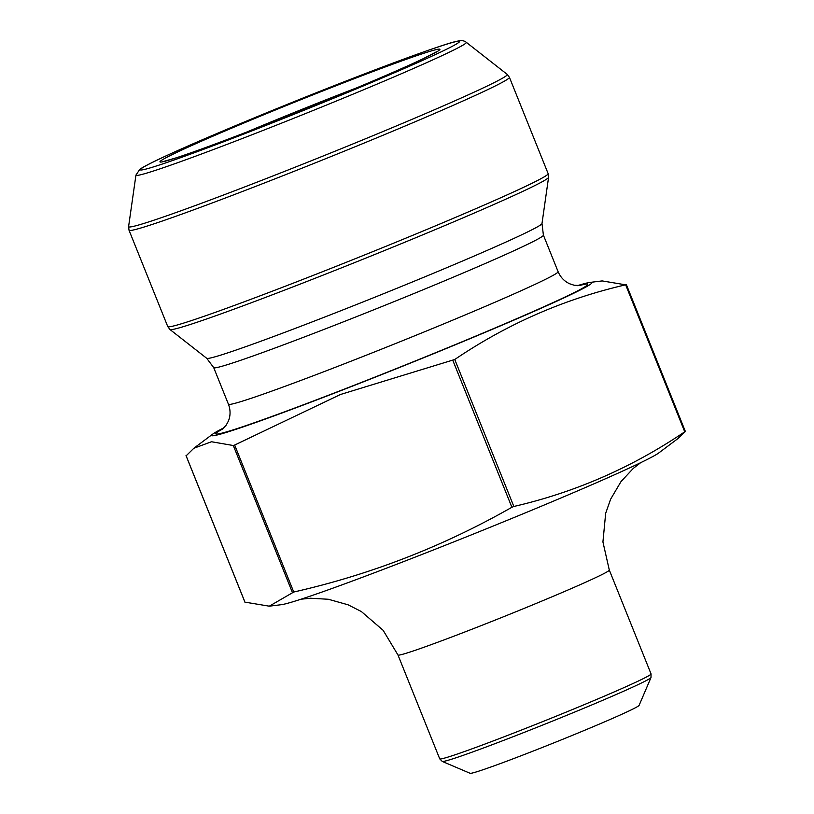 <?xml version="1.0" encoding="UTF-8"?>
<svg xmlns="http://www.w3.org/2000/svg" width="814" height="814" viewBox="0 0 814 814"><rect width="100%" height="100%" fill="white"/><g stroke="black" fill="none" stroke-linecap="round" stroke-linejoin="round"><path stroke-width="1.22" d="M224.186 427.655A204.986 6.98 -21.9 0 0 212.769 434.086A204.986 6.98 -21.9 0 0 342.592 389.967A204.986 6.98 -21.9 0 0 590.079 282.407A204.986 6.98 -21.9 0 0 577.38 285.673M590.079 282.407L602.157 280.922L625.651 284.829C564.367 298.962 507.407 323.85 454.761 359.493L340.445 394.505L234.656 445.044L233.313 445.523L211.508 441.748L193.834 448.26L186.691 455.291M470.136 773.3A91.107 3.103 -21.9 0 0 555.738 742.114A91.107 3.103 -21.9 0 0 639.102 705.372L651.007 677.523A112.546 3.826 158.1 0 1 514.112 736.324A112.546 3.826 158.1 0 1 442.267 761.436L470.136 773.3M685.368 431.481L677.594 438.838L658.658 453.022A204.986 6.98 158.1 0 1 472.273 534.503A204.986 6.98 158.1 0 1 281.349 604.69L269.271 606.186L293.742 592.032C370.553 574.613 443.264 546.357 511.884 507.275L513.848 506.471C575.132 492.328 632.102 467.45 684.737 431.807L685.368 431.481L626.322 284.503M245.777 602.279L269.271 606.176M223.036 428.785A200.437 6.817 -21.9 0 0 343.915 389.275A200.437 6.817 -21.9 0 0 532.712 311.711A200.437 6.817 -21.9 0 0 578.988 285.683M221.927 429.68L226.211 425.142L228.398 421.062C230.586 415.608 230.596 409.991 228.429 404.212A177.656 6.044 -21.9 0 0 341.992 364.723A177.656 6.044 -21.9 0 0 558.099 271.683C560.541 277.36 564.438 281.41 569.79 283.832L574.206 285.256L580.413 285.561M228.429 404.212L213.716 367.633A177.656 6.044 -21.9 0 0 327.289 328.144A177.656 6.044 -21.9 0 0 543.396 235.104L558.099 271.683M213.716 367.633L206.725 358.302A180.708 6.146 -21.9 0 0 322.161 318.04A180.708 6.146 -21.9 0 0 541.992 223.524L548.585 177.299A204.07 6.95 158.1 0 1 300.335 284.035A204.07 6.95 158.1 0 1 169.963 329.507L167.755 326.567A204.986 6.98 -21.9 0 0 298.799 281.003A204.986 6.98 -21.9 0 0 548.148 173.657L509.422 77.33A204.986 6.98 158.1 0 1 260.073 184.676A204.986 6.98 158.1 0 1 129.029 230.24L167.755 326.567M128.592 226.587A204.07 6.95 -21.9 0 0 259.066 181.369A204.07 6.95 -21.9 0 0 507.214 74.389L466.249 42.287A178.032 6.054 158.1 0 1 249.766 135.623A178.032 6.054 158.1 0 1 135.948 175.071L128.592 226.587L129.029 230.24M245.146 602.604L186.06 455.616M292.399 592.511L233.313 445.523M293.742 592.032L234.656 445.044M511.884 507.275L452.798 360.297M513.848 506.471L454.761 359.493M684.737 431.807L625.651 284.829M356.939 87.759A139.805 4.762 -21.9 0 0 246.316 132.224M256.308 128.368A150.946 5.138 158.1 0 1 206.359 139.041A150.946 5.138 158.1 0 1 436.935 49.451A150.946 5.138 158.1 0 1 256.308 128.368M250.193 131.563A172.11 5.861 -21.9 0 0 456.155 41.575A172.11 5.861 -21.9 0 0 193.254 143.722A172.11 5.861 -21.9 0 0 250.193 131.563M439.723 758.851A113.879 3.877 -21.9 0 0 546.835 719.963A113.879 3.877 -21.9 0 0 651.047 673.89L609.299 570.044A113.879 3.877 158.1 0 1 505.087 616.117A113.879 3.877 158.1 0 1 397.975 654.995L439.723 758.851L442.267 761.436M212.769 434.086L193.824 448.249M543.396 235.104L541.992 223.524M206.725 358.302L169.963 329.507M245.106 602.604L186.019 455.616M436.446 51.821L423.351 58.628C394.23 72.639 318.956 104.08 256.43 128.317C220.553 142.226 193.803 152.065 176.18 157.845L164.031 161.335M548.585 177.299L548.148 173.657M509.422 77.33L507.214 74.389M466.249 42.287C464.255 40.639 461.518 40.232 458.028 41.076C446.52 42.532 363.827 73.199 280.036 107.316C209.106 136.192 149.613 162.118 139.845 169.322L135.948 175.071M609.299 570.044L602.93 541.951L605.667 513.319L610.602 499.226L621.011 481.583L633.221 468.457L640.628 462.698M301.068 599.206L310.439 598.229L328.368 599.267L348.097 604.812L361.406 611.579L383.15 630.331L397.975 654.995M651.047 673.89L651.007 677.523"/></g></svg>
